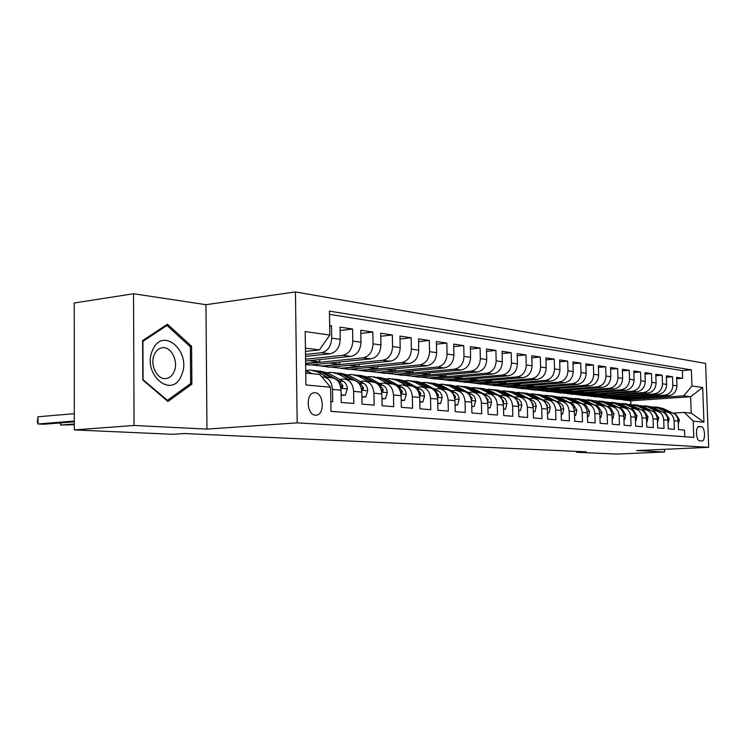 <?xml version="1.0" encoding="UTF-8"?>
<svg xmlns="http://www.w3.org/2000/svg" width="746" height="746" viewBox="0 0 746 746"><rect width="100%" height="100%" fill="white"/><g stroke="black" fill="none" stroke-linecap="round" stroke-linejoin="round"><path stroke-width="1.12" d="M315.455 415.186L315.922 415.186C324.864 415.419 324.062 393.021 315.129 392.778L314.327 392.778C305.515 392.928 306.625 415.186 315.455 415.186M133.534 293.747L134.056 425.462L206.968 429.109L205.961 304.694L133.534 293.747L74.236 302.988L74.302 429.92L172.848 434.303L184.281 433.538L586.309 451.843L576.667 452.281L616.951 454.072L664.602 451.983L664.509 449.316M205.961 304.694L295.444 291.928L705.595 363.414L708.7 447.32L297.188 422.851L295.444 291.928M330.832 401.637L332.697 401.786L332.502 389.431L341.043 390.214C340.39 382.605 337.117 378.446 331.224 377.728L324.137 377M341.043 390.214L341.239 402.476L353.818 403.483L353.613 391.361L361.829 392.116C361.176 384.656 357.921 380.563 352.075 379.854L345.295 379.164M361.829 392.116L362.043 404.145L374.138 405.125L373.933 393.226L381.849 393.953C381.187 386.624 377.952 382.614 372.151 381.905L365.671 381.243M381.849 393.953L382.064 405.759L393.72 406.701L393.496 395.016L401.124 395.716C400.462 388.526 397.254 384.582 391.501 383.882L385.29 383.248M401.124 395.716L401.348 407.316L412.585 408.221L412.351 396.751L419.709 397.422C419.047 390.354 415.858 386.484 410.151 385.794L404.201 385.178M419.709 397.422L419.942 408.808L430.778 409.685L430.545 398.42L437.641 399.063C436.979 392.126 433.818 388.312 428.148 387.631L422.45 387.043M437.641 399.063L437.883 410.253L448.337 411.093L448.094 400.024L454.948 400.649C454.286 393.832 451.144 390.083 445.53 389.403L440.056 388.843M454.948 400.649L455.191 411.643L465.299 412.454L465.047 401.581L471.659 402.187C470.996 395.483 467.882 391.79 462.315 391.118L457.065 390.587M471.659 402.187L471.91 412.995L481.674 413.778L481.422 403.082L487.819 403.67C487.157 397.068 484.061 393.44 478.54 392.778L473.505 392.265M487.819 403.67L488.07 414.291L497.517 415.046L497.256 404.528L503.438 405.097C502.776 398.616 499.708 395.035 494.234 394.382L489.395 393.888M503.438 405.097L503.699 415.55L512.828 416.287L512.567 405.936L518.554 406.486C517.892 400.098 514.852 396.583 509.425 395.93L504.772 395.455M518.554 406.486L518.824 416.762L527.655 417.48L527.385 407.297L533.185 407.829C532.532 401.544 529.511 398.084 524.13 397.431L519.654 396.975M533.185 407.829L533.455 417.947L542.016 418.637L541.745 408.612L547.359 409.125C546.706 402.943 543.703 399.53 538.37 398.886L534.071 398.448M547.359 409.125L547.629 419.084L555.929 419.756L555.649 409.88L561.085 410.384C560.442 404.295 557.467 400.938 552.18 400.304L548.03 399.875M561.085 410.384L561.365 420.194L569.412 420.837L569.123 411.121L574.401 411.605C573.758 405.61 570.811 402.299 565.561 401.665L561.57 401.264M574.401 411.605L574.69 421.257L582.486 421.891L582.197 412.324L587.316 412.79C586.673 406.878 583.745 403.614 578.551 402.999L574.709 402.607M587.316 412.79L587.606 422.301L595.168 422.907L594.879 413.48L599.849 413.937C599.206 408.118 596.306 404.901 591.149 404.285L587.447 403.903M599.849 413.937L600.138 423.308L607.486 423.905L607.197 414.608L612.018 415.056C611.375 409.321 608.503 406.141 603.393 405.535L599.821 405.171M612.018 415.056L612.307 424.288L619.441 424.866L619.152 415.709L623.833 416.137C623.199 410.486 620.346 407.353 615.282 406.747L611.841 406.393M623.833 416.137L624.132 425.239L631.06 425.798L630.762 416.772L635.322 417.191C634.687 411.615 631.853 408.528 626.836 407.931L623.516 407.586M635.322 417.191L635.611 426.162L642.353 426.703L642.054 417.807L646.484 418.217C645.85 412.715 643.043 409.666 638.063 409.078L634.855 408.752M646.484 418.217L646.773 427.066L653.328 427.589L653.03 418.814L657.338 419.205C656.704 413.788 653.925 410.785 648.992 410.197L645.896 409.88M657.338 419.205L657.636 427.934L664.005 428.446L663.707 419.793L667.894 420.175C667.269 414.823 664.509 411.857 659.613 411.279L656.629 410.971M667.894 420.175L668.192 428.782L674.393 429.286L674.095 420.744C673.47 415.438 670.729 412.491 665.852 411.913L662.886 412.072M628.235 396.555L628.263 397.515L612.895 398.597L617.175 399.296L668.705 395.697C673.862 394.774 676.594 391.482 676.92 385.822L676.622 377.373L682.655 378.269L676.678 378.735M612.904 398.821L664.602 395.194C669.768 394.261 672.519 390.951 672.845 385.262L672.547 376.767L666.402 377.252M672.547 376.767L666.355 375.844L666.654 384.404C666.318 390.149 663.558 393.478 658.354 394.42L606.405 398.103L602.013 397.609L654.139 393.897L658.354 394.42M606.405 393.963L606.442 394.998L590.823 396.126L595.336 396.863L647.724 393.105C652.974 392.154 655.762 388.769 656.098 382.95L655.799 374.268L662.168 375.219L655.855 375.723M595.047 392.61L595.084 393.692L579.334 394.848L583.969 395.594L636.795 391.753C642.092 390.783 644.908 387.351 645.253 381.448L644.954 372.646L651.5 373.625L645.001 374.147M583.372 391.23L583.4 392.34L567.529 393.524L572.294 394.298L625.568 390.363C630.902 389.375 633.746 385.887 634.091 379.91L633.802 370.986L640.534 371.984L633.848 372.534M571.361 389.794L571.399 390.96L555.397 392.172L560.293 392.955L614.014 388.927C619.394 387.929 622.267 384.395 622.621 378.325L622.323 369.27L629.251 370.305L622.378 370.874M559.015 388.33L559.043 389.533L542.911 390.773L547.956 391.585L602.115 387.454C607.552 386.437 610.442 382.847 610.806 376.693L610.517 367.508L617.641 368.571L610.573 369.167M546.305 386.82L546.342 388.069L530.07 389.337L535.264 390.167L589.881 385.943C595.355 384.899 598.283 381.262 598.646 375.014L598.367 365.699L605.696 366.79L598.413 367.414M533.222 385.253L533.259 386.559L516.857 387.864L522.2 388.703L577.273 384.386C582.803 383.323 585.75 379.621 586.132 373.289L585.843 363.824L593.396 364.953L585.899 365.605M519.748 383.649L519.785 385.011L503.252 386.335L508.753 387.211L564.284 382.773C569.86 381.7 572.844 377.942 573.226 371.508L572.947 361.903L580.733 363.069L573.003 363.75M505.863 381.989L505.9 383.407L489.236 384.768L494.906 385.663L550.902 381.122C556.525 380.022 559.537 376.198 559.929 369.671L559.649 359.917L567.678 361.12L559.705 361.838M491.549 380.283L491.586 381.756L474.792 383.155L480.629 384.069L537.092 379.416C542.771 378.287 545.811 374.408 546.203 367.769L545.932 357.875L554.213 359.106L545.988 359.861M476.797 378.511L476.834 380.059L459.9 381.495L465.924 382.428L522.853 377.653C528.578 376.506 531.646 372.562 532.047 365.82L531.777 355.758L540.328 357.036L531.833 357.828M461.569 376.683L461.606 378.306L444.541 379.779L450.752 380.74L508.147 375.835C513.929 374.66 517.025 370.65 517.435 363.796L517.164 353.585L525.995 354.9L517.23 355.73M445.847 374.8L445.884 376.488L428.689 377.998L435.095 378.996L492.966 373.951C498.794 372.758 501.918 368.683 502.338 361.717L502.077 351.329L511.187 352.69L502.133 353.567M429.612 372.851L429.649 374.623L412.314 376.171L418.935 377.187L477.281 372.012C483.156 370.79 486.308 366.64 486.737 359.563L486.485 349.007L495.903 350.406L486.541 351.338M412.827 370.837L412.864 372.683L395.408 374.278L402.243 375.331L461.056 370.007C466.987 368.757 470.166 364.533 470.605 357.334L470.353 346.601L480.098 348.046L470.418 349.025M395.483 368.748L395.52 370.687L377.924 372.329L384.992 373.41L444.271 367.927C450.258 366.65 453.465 362.351 453.922 355.031L453.671 344.111L463.751 345.612L453.727 346.638M377.532 366.575L377.569 368.617L359.852 370.305L367.163 371.415L426.908 365.782C432.932 364.477 436.186 360.094 436.643 352.644L436.401 341.528L446.835 343.085L436.457 344.176M358.957 364.337L358.994 366.473L341.146 368.216L348.708 369.363L408.911 363.554C415 362.22 418.273 357.754 418.739 350.172L418.515 338.861L429.323 340.474L418.571 341.631M339.719 362.006L339.747 364.253L321.768 366.053L329.601 367.228L390.27 361.241C396.406 359.88 399.707 355.329 400.192 347.608L399.968 336.092L411.177 337.77L400.024 338.992M305.646 364.552L309.823 365.018L370.939 358.854C377.122 357.455 380.46 352.821 380.945 344.95L380.74 333.229L392.359 334.963L380.786 336.26M305.599 361.055L350.872 356.374C357.11 354.937 360.477 350.21 360.98 342.19L360.775 330.245L372.841 332.045L360.831 333.434M305.534 356.392L330.04 353.79C336.315 352.317 339.719 347.496 340.232 339.327L340.045 327.149L352.578 329.023L340.092 330.497M332.502 389.431C331.849 381.765 328.566 377.569 322.654 376.851L321.796 376.889M353.613 391.361C352.951 383.845 349.697 379.723 343.831 379.015L339.672 379.35M373.933 393.226C373.27 385.841 370.035 381.803 364.216 381.094L360.104 381.42M393.496 395.016C392.834 387.771 389.617 383.798 383.845 383.099L379.789 383.416M412.351 396.751C411.689 389.636 408.5 385.729 402.775 385.039L398.765 385.337M430.545 398.42C429.882 391.426 426.712 387.584 421.024 386.904L417.07 387.193M448.094 400.024C447.432 393.151 444.28 389.384 438.648 388.703L434.741 388.983M465.047 401.581C464.385 394.83 461.261 391.109 455.666 390.438L451.815 390.708M481.422 403.082C480.76 396.443 477.654 392.788 472.115 392.116L468.311 392.387M497.256 404.528C496.594 398 493.516 394.41 488.024 393.748L484.257 394M512.567 405.936C511.905 399.511 508.856 395.967 503.41 395.315L499.689 395.566M527.385 407.297C526.732 400.975 523.701 397.487 518.302 396.844L514.628 397.077M541.745 408.612C541.083 402.383 538.08 398.951 532.728 398.317L529.101 398.541M555.649 409.88C554.996 403.763 552.012 400.378 546.706 399.744L543.116 399.968M569.123 411.121C568.48 405.087 565.524 401.758 560.255 401.124L556.712 401.348M582.197 412.324C581.554 406.374 578.616 403.092 573.404 402.467L569.897 402.681M594.879 413.48C594.236 407.624 591.326 404.388 586.16 403.772L582.691 403.978M607.197 414.608C606.554 408.845 603.663 405.647 598.534 405.041L595.112 405.237M619.152 415.709C618.509 410.02 615.646 406.878 610.564 406.272L607.179 406.458M630.762 416.772C630.128 411.167 627.293 408.062 622.248 407.465L618.9 407.652M642.054 417.807C641.42 412.277 638.604 409.218 633.606 408.621L630.295 408.808M653.03 418.814C652.396 413.359 649.607 410.337 644.656 409.75L641.457 409.927M663.707 419.793C663.082 414.412 660.313 411.428 655.398 410.85L652.321 411.018M701.333 426.712L699.077 426.516C695.253 426.171 695.906 440.905 699.72 440.802L701.921 440.951C705.735 441.334 705.119 426.703 701.333 426.712L698.153 426.889M305.757 373.037L319.764 374.492L330.609 387.249L330.982 411.391L693.808 437.389L693.221 421.154L684.306 412.417L673.172 413.107M330.609 387.249L305.925 384.945L305.189 331.588L329.816 335.057L329.443 311.119L691.365 369.857L691.952 385.999L702.676 387.51L703.954 422.152L693.221 421.154M305.506 354.443L321.479 352.737L330.04 353.79M305.571 359.218L342.638 355.348L350.872 356.374M305.627 363.722L363.004 357.875L370.939 358.854M321.778 366.351L382.623 360.299L390.27 361.241M341.146 368.515L401.535 362.64L408.911 363.554M359.852 370.603L419.784 364.897L426.908 365.782M377.933 372.618L437.398 367.079L444.271 367.927M395.408 374.567L454.407 369.186L461.056 370.007M412.324 376.45L470.857 371.219L477.281 372.012M428.689 378.278L486.756 373.186L492.966 373.951M444.551 380.05L502.133 375.089L508.147 375.835M459.909 381.756L517.025 376.926L522.853 377.653M474.801 383.425L531.45 378.716L537.092 379.416M489.245 385.029L545.429 380.441L550.902 381.122M503.261 386.596L558.978 382.12L564.284 382.773M516.866 388.116L572.126 383.752L577.273 384.386M530.08 389.589L584.883 385.328L589.881 385.943M542.92 391.016L597.266 386.857L602.115 387.454M555.397 392.415L609.295 388.349L614.014 388.927M567.538 393.767L620.98 389.794L625.568 390.363M579.344 395.082L632.347 391.202L636.795 391.753M590.832 396.359L643.388 392.564L647.724 393.105M682.655 378.269L682.385 370.585L329.499 314.346M321.479 352.737C327.783 351.245 331.187 346.386 331.709 338.152L331.522 325.881L329.667 325.601M352.578 329.023L352.774 341.062C352.271 349.137 348.886 353.902 342.638 355.348M372.841 332.045L373.047 343.859C372.552 351.786 369.205 356.457 363.004 357.875M392.359 334.963L392.582 346.554C392.098 354.341 388.778 358.919 382.623 360.299M411.177 337.77L411.4 349.156C410.925 356.793 407.642 361.288 401.535 362.64M429.323 340.474L429.556 351.664C429.099 359.171 425.835 363.582 419.784 364.897M446.835 343.085L447.078 354.08C446.63 361.456 443.404 365.792 437.398 367.079M463.751 345.612L464.003 356.42C463.555 363.666 460.366 367.927 454.407 369.186M480.098 348.046L480.349 358.677C479.92 365.81 476.75 369.988 470.857 371.219M495.903 350.406L496.165 360.859C495.736 367.871 492.602 371.974 486.756 373.186M511.187 352.69L511.458 362.976C511.038 369.867 507.933 373.905 502.133 375.089M525.995 354.9L526.256 365.018C525.855 371.806 522.778 375.77 517.025 376.926M540.328 357.036L540.598 366.995C540.197 373.681 537.148 377.579 531.45 378.716M554.213 359.106L554.492 368.916C554.091 375.49 551.08 379.332 545.429 380.441M567.678 361.12L567.958 370.781C567.566 377.252 564.582 381.029 558.978 382.12M580.733 363.069L581.013 372.58C580.64 378.959 577.674 382.679 572.126 383.752M593.396 364.953L593.685 374.333C593.312 380.609 590.384 384.274 584.883 385.328M605.696 366.79L605.985 376.031C605.621 382.222 602.712 385.831 597.266 386.857M617.641 368.571L617.93 377.681C617.576 383.78 614.695 387.333 609.295 388.349M629.251 370.305L629.54 379.285C629.186 385.3 626.332 388.797 620.98 389.794M640.534 371.984L640.823 380.842C640.478 386.773 637.653 390.223 632.347 391.202M651.5 373.625L651.799 382.353C651.454 388.2 648.656 391.603 643.388 392.564M662.168 375.219L662.467 383.826C662.131 389.599 659.352 392.955 654.139 393.897M684.744 436.736L684.511 430.097L678.468 429.612L678.17 421.117C677.545 415.839 674.813 412.911 669.964 412.333L667.073 412.044M684.306 412.417L691.225 413.135L690.628 396.704L683.709 395.828L691.952 385.999M630.892 404.369L630.78 400.816L690.628 396.704L702.676 387.51M630.78 400.816L623.516 400.005L683.709 395.828M134.056 425.462L74.302 429.92M206.968 429.109L297.188 422.851M708.7 447.32L636.534 450.575L664.602 451.983M576.639 451.405L576.667 452.281M305.459 351.431L319.4 349.911L305.412 348.149M638.725 397.795L638.753 398.728L623.516 400.005M623.507 399.781L618.415 399.213M612.895 398.597L607.645 398.01M617.464 395.277L617.502 396.275L602.013 397.609M602.003 397.376L596.595 396.779M590.823 396.126L585.237 395.501M579.334 394.848L573.571 394.205M567.529 393.524L561.579 392.862M555.397 392.172L549.252 391.482M542.911 390.773L536.57 390.065M530.07 389.337L523.515 388.601M516.857 387.864L510.077 387.099M503.252 386.335L496.239 385.551M489.236 384.768L481.981 383.957M474.792 383.155L467.285 382.316M459.9 381.495L452.123 380.619M444.541 379.779L436.475 378.875M428.689 377.998L420.324 377.066M412.314 376.171L403.642 375.201M395.408 374.278L386.409 373.28M377.924 372.329L368.58 371.284M359.852 370.305L350.144 369.223M341.146 368.216L331.047 367.088M321.768 366.053L311.278 364.878M682.385 370.585L691.365 369.857M638.753 398.728L633.718 398.14M331.522 325.881L329.676 326.105M628.263 397.515L623.078 396.919M617.502 396.275L612.149 395.66M606.442 394.998L600.922 394.364M595.084 393.692L589.387 393.03M583.4 392.34L577.525 391.669M571.399 390.96L565.319 390.261M559.043 389.533L552.767 388.815M546.342 388.069L539.843 387.323M533.259 386.559L526.545 385.785M519.785 385.011L512.838 384.209M505.9 383.407L498.71 382.577M491.586 381.756L484.145 380.898M476.834 380.059L469.113 379.173M461.606 378.306L453.605 377.383M445.884 376.488L437.594 375.536M429.649 374.623L421.042 373.625M412.864 372.683L403.94 371.657M395.52 370.687L386.241 369.615M377.569 368.617L367.927 367.508M358.994 366.473L348.969 365.316M339.747 364.253L329.322 363.05M319.773 359.581L319.81 361.959L305.627 363.405M319.81 361.959L308.947 360.71M329.816 335.057L319.4 349.911M691.225 413.135L703.954 422.152M142.784 379.975L167.915 401.497L191.871 384.171L191.591 346.256L167.458 324.212L142.607 340.577L142.784 379.975M189.969 346.452L191.591 346.256M189.484 384.404L191.871 384.171M678.282 424.297L679.364 419.793L676.072 414.645L674.496 413.899M671.708 412.575L663.371 408.621L657.655 407.204M666.402 411.951L658.261 408.081L650.866 406.682M669.619 412.305L661.441 408.416L656.07 407.018M654.466 406.868L660.21 408.286L668.397 412.174M181.409 375.397C192.328 352.476 162.87 325.508 152.678 349.986C141.302 373.839 172.074 400.136 181.409 375.397M174.06 371.769C179.087 361.306 170.582 345.146 161.36 347.934C158.329 348.736 156.007 350.89 154.385 354.406C149.377 364.598 157.397 380.525 166.386 378.492C169.762 377.858 172.317 375.611 174.06 371.769M143.083 379.481L142.915 341.342L166.973 325.48L190.379 346.815L190.64 383.565L167.421 400.332L142.784 379.509M165.183 325.713L166.973 325.48M166.638 400.406L167.421 400.332M668.006 423.402L669.199 418.842L665.88 413.629L664.024 412.743M661.562 411.568L653.076 407.53L647.295 406.104M656.032 410.887L647.826 406.971L640.329 405.563M659.343 411.251L651.09 407.316L645.663 405.908M644.022 405.749L649.831 407.185L658.084 411.121M657.45 422.478L658.755 417.872L655.417 412.585L653.235 411.54M651.174 410.552L642.502 406.411L636.655 404.957M645.383 409.796L637.112 405.833L629.493 404.416M648.778 410.169L640.46 406.188L634.977 404.761M633.289 404.602L639.163 406.057L647.491 410.039M646.596 421.527L647.108 421.574L648.032 416.865L644.656 411.503L642.082 410.272M640.572 409.545L631.638 405.255L625.717 403.791M634.445 408.687L626.099 404.668L618.359 403.241M637.933 409.06L629.54 405.031L624.001 403.586M622.267 403.418L628.216 404.892L636.608 408.929M646.596 421.602L647.108 421.574M635.433 420.548L636.04 420.604L637 415.83L633.606 410.403L630.333 408.827M629.941 408.64L620.476 404.071L614.48 402.588M623.199 407.54L614.769 403.465L606.918 402.029M626.771 407.922L618.313 403.838L612.718 402.374M610.937 402.206L616.951 403.698L625.418 407.782M635.433 420.641L636.04 420.604M623.945 419.541L624.663 419.606L625.661 414.767L622.229 409.265L608.997 402.849L602.927 401.348M611.645 406.365L603.132 402.234L595.149 400.779M615.301 406.747L606.778 402.616L601.108 401.134M599.28 400.966L605.37 402.467L613.902 406.607M623.945 419.653L624.663 419.606M612.13 418.506L612.96 418.581L613.986 413.676L610.536 408.099L597.182 401.6L591.046 400.08M599.756 405.162L591.149 400.956L583.036 399.502M603.486 405.535L594.898 401.357L589.172 399.856M587.288 399.679L593.452 401.199L602.059 405.395M611.478 411.969L610.349 409.591M612.13 418.637L612.96 418.581M599.961 417.443L600.912 417.527L601.975 412.557L598.497 406.896L585.032 400.313L578.812 398.774M587.512 403.912L578.821 399.651L570.578 398.187M591.326 404.285L582.682 400.061L576.891 398.541M574.942 398.355L581.19 399.903L589.872 404.155M599.411 411.149L597.826 407.885M599.961 417.592L600.912 417.527M587.428 416.352L588.501 416.445L589.601 411.4L586.095 405.656L572.518 398.979L566.195 397.422M574.896 402.626L566.13 398.299L557.738 396.825M578.803 403.008L570.103 398.728L564.246 397.18M562.214 396.993L568.564 398.56L577.32 402.868M586.943 410.188L585.023 406.318M587.428 416.51L588.501 416.445M574.513 415.224L575.726 415.326L576.863 410.207L573.329 404.379L559.64 397.618L553.206 396.023M561.887 401.292L553.047 396.919L546.715 395.333L544.524 395.436M565.906 401.684L557.15 397.348L551.229 395.79M549.103 395.585L555.565 397.18L564.386 401.553M574.066 409.134L574.056 408.025L571.884 404.789M574.513 415.401L575.726 415.326M561.197 414.058L562.549 414.17L563.734 408.976L563.155 406.356L561.384 403.875L546.361 396.21L539.824 394.597M548.487 399.921L539.572 395.483L533.185 393.879L530.9 394M552.618 400.322L543.797 395.93L537.81 394.354M535.591 394.14L542.165 395.762L551.061 400.192M560.787 408.015L560.843 406.756L558.381 403.26M561.197 414.263L562.549 414.17M547.461 412.855L548.963 412.986L550.184 407.708L549.606 405.05L547.825 402.532L532.681 394.755L526.023 393.114M534.668 398.513L525.678 394.009L519.235 392.387L516.847 392.517M538.929 398.923L530.033 394.475L523.981 392.872M521.659 392.648L528.355 394.298L537.325 398.784M547.079 406.831L547.219 405.46L544.487 401.73M547.461 413.079L548.963 412.986M533.287 411.615L534.947 411.755L536.225 406.402L535.414 403.213L533.838 401.143L518.563 393.254L511.793 391.594M520.4 397.058L511.346 392.489L504.846 390.848L502.356 390.988M524.802 397.478L515.831 392.965L509.714 391.342M507.299 391.109L514.106 392.778L523.151 397.338M532.924 405.582L533.166 404.108L530.164 400.182M533.297 411.867L534.947 411.755M518.657 410.328L520.484 410.496L521.799 405.05L521.212 402.308L519.403 399.716L504.007 391.715L497.116 390.018M505.685 395.548L496.547 390.923L490.001 389.253L487.39 389.421M510.227 395.986L501.191 391.408L494.99 389.766M492.472 389.524L499.4 391.221L508.52 395.837M518.302 404.267L518.666 402.719L515.402 398.606L518.153 398.858M518.657 410.617L520.484 410.496M503.541 409.013L505.546 409.19L506.916 403.661L506.096 400.369L504.501 398.233L488.975 390.111L481.963 388.396M490.486 394L481.273 389.3L474.67 387.612L471.948 387.799M495.185 394.457L486.066 389.804L479.799 388.134M477.16 387.883L484.219 389.608L493.414 394.298M503.196 402.877L503.681 401.283L500.156 396.984M503.541 409.321L505.546 409.19M487.912 407.642L490.113 407.838L491.53 402.225L490.943 399.39L489.106 396.704L473.449 388.47L466.306 386.717M474.782 392.396L465.495 387.622L458.837 385.915L455.993 386.12M479.659 392.872L470.446 388.153L464.096 386.456M461.345 386.186L468.535 387.948L477.804 392.704M487.651 401.423L488.201 399.8L484.396 395.296M487.921 407.987L490.113 407.838M471.752 406.234L474.158 406.439L475.631 400.733L475.034 397.851L473.57 395.501L457.41 386.764L450.127 384.983M458.538 390.736L449.185 385.896L442.471 384.162L439.497 384.395M463.611 391.24L454.295 386.437L447.88 384.722M444.998 384.432L452.328 386.223L461.671 391.053M471.416 399.884L472.199 398.271L468.078 393.552M471.761 406.607L474.158 406.439M455.041 404.77L457.652 404.994L459.191 399.194L458.585 396.266L457.111 393.879L440.821 385.001L433.398 383.192M441.744 389.02L432.316 384.106L425.546 382.353L422.432 382.605M447.04 389.571L437.604 384.666L431.113 382.922M428.101 382.623L435.561 384.451L444.98 389.347M454.687 398.271L455.647 396.685L451.181 391.725M455.051 405.181L457.652 404.994M437.725 403.25L440.569 403.502L442.173 397.599L441.567 394.625L440.075 392.191L423.663 383.183L416.091 381.337M424.362 387.239L414.851 382.25L408.043 380.469L404.77 380.758M429.901 387.845L420.334 382.829L413.76 381.066M410.608 380.749L418.217 382.605L427.71 387.584M437.37 396.555L437.883 396.741L438.517 395.044L435.086 390.559L433.659 389.813M437.734 403.707L440.569 403.502M419.793 401.684L422.879 401.954L424.511 396.107L423.942 392.928L422.441 390.447L405.899 381.299L398.178 379.416M406.356 385.402L396.779 380.329L389.906 378.53L386.484 378.856M412.193 386.074L402.448 380.936L395.8 379.145M392.499 378.809L400.257 380.702L409.824 385.757M419.411 394.737L420.119 395.072L420.772 393.338L417.312 388.778L415.485 387.817M419.811 402.187L422.879 401.954M401.208 400.061L404.546 400.35L406.29 394.242L405.675 391.165L404.164 388.647L387.5 379.35L379.63 377.429M387.696 383.491L378.045 378.343L371.126 376.516L367.536 376.879M401.217 400.602L404.546 400.35M393.897 384.283L383.929 378.968L377.187 377.15M373.737 376.795L381.663 378.726L391.296 383.864M400.779 392.778L401.702 393.338L402.383 391.585L398.905 386.941L396.574 385.701M381.924 398.373L385.542 398.69L387.314 392.629L386.745 389.337L385.216 386.773L368.431 377.327L360.393 375.369M368.347 381.514L358.63 376.282L351.655 374.436L347.897 374.837M381.933 398.923L385.542 398.69M375.07 382.484L364.729 376.935L357.903 375.089M354.285 374.716L362.379 376.683L372.077 381.896M381.43 390.643L382.605 391.538L383.323 389.757L379.817 385.029L376.823 383.425M361.913 396.62L365.82 396.965L367.713 390.634C367.498 387.258 366.202 384.861 363.824 383.435L348.652 375.229L340.446 373.233M348.27 379.462L338.488 374.147L331.466 372.273L327.513 372.73M361.922 397.18L365.82 396.965M361.232 388.013L362.789 389.673L363.535 387.855L360.01 383.052L344.811 374.818L337.901 372.953M334.115 372.552L342.367 374.557L352.131 379.854M360.365 385.729L361.073 387.491M341.118 394.802L345.342 395.175L347.319 388.722C347.104 385.29 345.799 382.847 343.412 381.392L328.128 373.047L319.745 371.014M327.429 377.336L317.572 371.928L310.504 370.025L306.354 370.538M341.127 395.38L345.342 395.175M60.808 422.879L60.799 425.052L74.292 423.998M60.053 422.945L60.799 425.052L74.302 424.707M338.824 382.353L342.218 387.743L342.992 385.887L339.439 381.001L324.137 372.627L317.143 370.725M313.171 370.305L321.61 372.357L331.41 377.728M312.089 373.699L305.72 370.24M74.292 413.685L38.009 416.762L37.99 423.97L74.292 421.052M38.009 416.762L37.3 422.087L37.99 423.97L43.772 424.241L74.292 421.807M307.958 373.27L305.748 372.049M664.602 395.194L668.705 395.697M672.845 385.262L676.92 385.822M331.709 338.152L340.232 339.327M352.774 341.062L360.98 342.19M373.047 343.859L380.945 344.95M392.582 346.554L400.192 347.608M411.4 349.156L418.739 350.172M429.556 351.664L436.643 352.644M447.078 354.08L453.922 355.031M464.003 356.42L470.605 357.334M480.349 358.677L486.737 359.563M496.165 360.859L502.338 361.717M511.458 362.976L517.435 363.796M526.256 365.018L532.047 365.82M540.598 366.995L546.203 367.769M554.492 368.916L559.929 369.671M567.958 370.781L573.226 371.508M581.013 372.58L586.132 373.289M593.685 374.333L598.646 375.014M605.985 376.031L610.806 376.693M617.93 377.681L622.621 378.325M629.54 379.285L634.091 379.91M640.823 380.842L645.253 381.448M651.799 382.353L656.098 382.95M662.467 383.826L666.654 384.404M674.095 420.744L678.17 421.117M678.039 419.784L679.345 419.905M661.441 408.416L663.371 408.621M658.261 408.081L660.21 408.286M675.298 414.571L676.072 414.645M667.754 418.823L669.181 418.963M651.09 407.316L653.076 407.53M647.826 406.971L649.831 407.185M664.994 413.536L665.88 413.629M657.198 417.844L658.737 417.984M640.46 406.188L642.502 406.411M637.112 405.833L639.163 406.057M654.419 412.482L655.417 412.585M646.344 416.827L648.013 416.986M629.54 405.031L631.638 405.255M626.099 404.668L628.216 404.892M643.537 411.391L644.656 411.503M635.182 415.783L636.981 415.951M618.313 403.838L620.476 404.071M614.769 403.465L616.951 403.698M632.356 410.272L633.606 410.403M623.693 414.711L625.633 414.888M606.778 402.616L608.997 402.849M603.132 402.234L605.37 402.467M620.849 409.125L622.229 409.265M611.879 413.61L613.958 413.797M594.898 401.357L597.182 401.6M591.149 400.956L593.452 401.199M609.006 407.941L610.536 408.099M599.709 412.473L601.947 412.678M582.682 400.061L585.032 400.313M578.821 399.651L581.19 399.903M596.819 406.729L598.497 406.896M587.177 411.298L589.582 411.522M570.103 398.728L572.518 398.979M566.13 398.299L568.564 398.56M584.258 405.47L586.095 405.656M574.261 410.095L576.835 410.337M557.15 397.348L559.64 397.618M553.047 396.919L555.565 397.18M571.324 404.173L573.329 404.379M560.945 408.845L563.706 409.106M543.797 395.93L546.361 396.21M539.572 395.483L542.165 395.762M557.989 402.84L560.162 403.064M547.219 407.568L550.156 407.838M530.033 394.475L532.681 394.755M525.678 394.009L528.355 394.298M544.235 401.469L546.594 401.702M546.697 405.488L547.219 405.46M533.045 406.244L536.188 406.533M515.831 392.965L518.563 393.254M511.346 392.489L514.106 392.778M530.033 400.052L532.597 400.304M532.532 404.155L533.166 404.108M518.414 404.873L521.771 405.19M501.191 391.408L504.007 391.715M496.547 390.923L499.4 391.221M517.901 402.775L518.666 402.719M503.298 403.465L506.879 403.8M486.066 389.804L488.975 390.111M481.273 389.3L484.219 389.608M500.352 397.086L503.242 397.376M502.795 401.348L503.681 401.283M487.67 402.001L491.502 402.364M470.446 388.153L473.449 388.47M465.495 387.622L468.535 387.948M484.844 395.529L487.828 395.828M487.175 399.875L488.201 399.8M471.519 400.49L475.603 400.872M454.295 386.437L457.41 386.764M449.185 385.896L452.328 386.223M468.814 393.935L471.91 394.242M471.024 398.355L472.199 398.271M454.799 398.933L459.154 399.343M437.604 384.666L440.821 385.001M432.316 384.106L435.561 384.451M452.244 392.275L455.433 392.592M454.314 396.788L455.647 396.685M437.492 397.32L442.136 397.749M420.334 382.829L423.663 383.183M414.851 382.25L418.217 382.605M435.086 390.559L438.387 390.885M437.016 395.156L438.517 395.044M419.569 395.641L424.511 396.107M402.448 380.936L405.899 381.299M396.779 380.329L400.257 380.702M417.312 388.778L420.735 389.123M419.093 393.478L420.772 393.338M400.984 393.907L406.244 394.401M383.929 378.968L387.5 379.35M378.045 378.343L381.663 378.726M398.905 386.941L402.448 387.295M400.518 391.734L402.383 391.585M381.7 392.107L387.314 392.629M364.729 376.935L368.431 377.327M358.63 376.282L362.379 376.683M379.817 385.029L383.491 385.402M381.243 389.925L383.323 389.757M361.689 390.233L367.666 390.792M344.811 374.818L348.652 375.229M338.488 374.147L342.367 374.557M360.01 383.052L363.824 383.435M361.25 388.051L363.535 387.855M340.903 388.293L347.272 388.89M324.137 372.627L328.128 373.047M317.572 371.928L321.61 372.357M339.439 381.001L343.412 381.392M340.614 386.102L342.992 385.887M305.729 370.669L306.811 370.781M165.491 378.586L166.386 378.492"/></g></svg>
